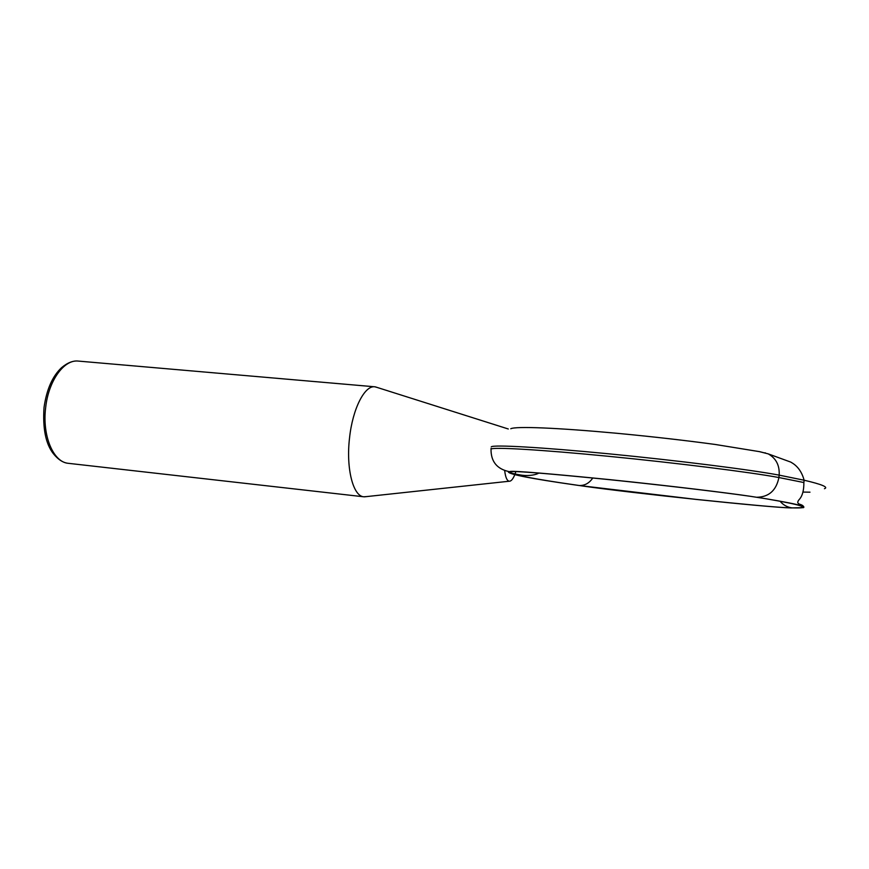 <?xml version="1.0" encoding="UTF-8"?>
<svg xmlns="http://www.w3.org/2000/svg" width="869" height="869" viewBox="0 0 869 869"><rect width="100%" height="100%" fill="white"/><g stroke="black" fill="none" stroke-linecap="round" stroke-linejoin="round"><path stroke-width="1.3" d="M366.783 496.568L363.839 496.796C353.075 496.34 345.884 468.217 349.555 437.802C352.64 408.712 364.719 385.163 374.876 386.803L377.548 387.563M515.904 471.519L514.85 474.539M514.785 474.713C512.96 479.145 511.113 481.328 509.223 481.23C506.975 480.796 505.465 477.255 504.683 470.618M758.789 451.489L768.185 453.868L790.725 462.08C792.104 463.036 800.545 466.675 804.118 480.22C821.944 484.37 828.722 487.205 824.453 488.715M578.939 485.489L695.58 499.327C743.44 504.281 773.986 507.083 787.227 507.746L794.049 507.92C811.505 508.007 801.837 504.889 765.024 498.589L750.088 496.264C728.83 493.103 671.661 486.075 610.94 479.807C549.784 473.724 516.251 470.933 510.342 471.432L508.365 471.965C511.168 474.572 533.208 478.862 574.474 484.848L578.939 485.489C584.609 485.771 589.225 483.273 592.777 477.983M374.876 386.803L78.395 361.091C64.154 359.158 48.534 380.6 45.666 407.55C42.038 435.717 53.367 462.33 68.39 463.329L363.839 496.796M491.094 448.339L491.018 449.077C493.038 446.948 540.203 449.621 608.267 456.279C676.223 462.905 750.653 472.247 778.906 477.537L779.167 475.137C779.721 465.371 776.06 458.278 768.185 453.868L759.832 451.706L715.144 444.45C684.381 440.29 651.554 436.564 616.632 433.262C557.083 427.754 515.61 426.125 510.766 428.743M491.267 446.829C493.299 444.613 540.475 447.177 608.55 453.792C676.495 460.385 750.925 469.76 779.167 475.137L804.118 480.22L803.868 482.534L778.906 477.537C776.267 490.464 768.891 497.046 756.769 497.264M558.289 482.447L582.545 485.999M574.474 484.848C531.252 478.656 509.212 474.365 508.365 471.965M508.897 471.574C496.829 468.923 490.866 461.417 491.018 449.077M809.984 492.18L803.119 492.082M510.342 471.432C515.187 470.802 548.589 473.562 610.559 479.721C672.302 486.086 729.721 493.19 750.088 496.264M787.227 507.746C774.768 507.181 744.288 504.389 695.797 499.382L588.639 486.846M582.415 485.988C631.415 493.038 767.718 507.442 791.072 507.93L790.497 507.876M765.383 452.868L764.568 452.825M765.024 498.589C804.031 505.128 813.699 508.235 794.049 507.92M514.263 471.519L508.528 471.726M758.431 497.524L760.538 497.861M792.159 507.909C787.238 507.257 783.208 505.019 780.058 501.207M508.278 428.982L375.343 386.868M44.037 407.431C46.633 389.464 52.466 376.223 61.525 367.706C67.478 362.699 73.105 360.494 78.395 361.091M509.223 481.23L364.307 496.84M44.026 407.485C42.624 428.417 45.699 443.777 53.248 453.542C58.082 459.571 63.133 462.84 68.39 463.329M791.072 507.93L803.553 507.637C803.988 506.258 802.695 505.128 799.676 504.237C797.731 503.444 797.264 502.369 798.253 501C797.992 499.805 804.01 497.796 803.868 482.534M538.758 473.051C536.477 474.811 528.884 476.103 522.356 475.267C513.644 473.931 509.484 472.79 509.864 471.824C508.995 470.553 545.319 473.181 599.784 478.678C655.009 484.261 716.664 491.452 750.023 496.253"/></g></svg>
